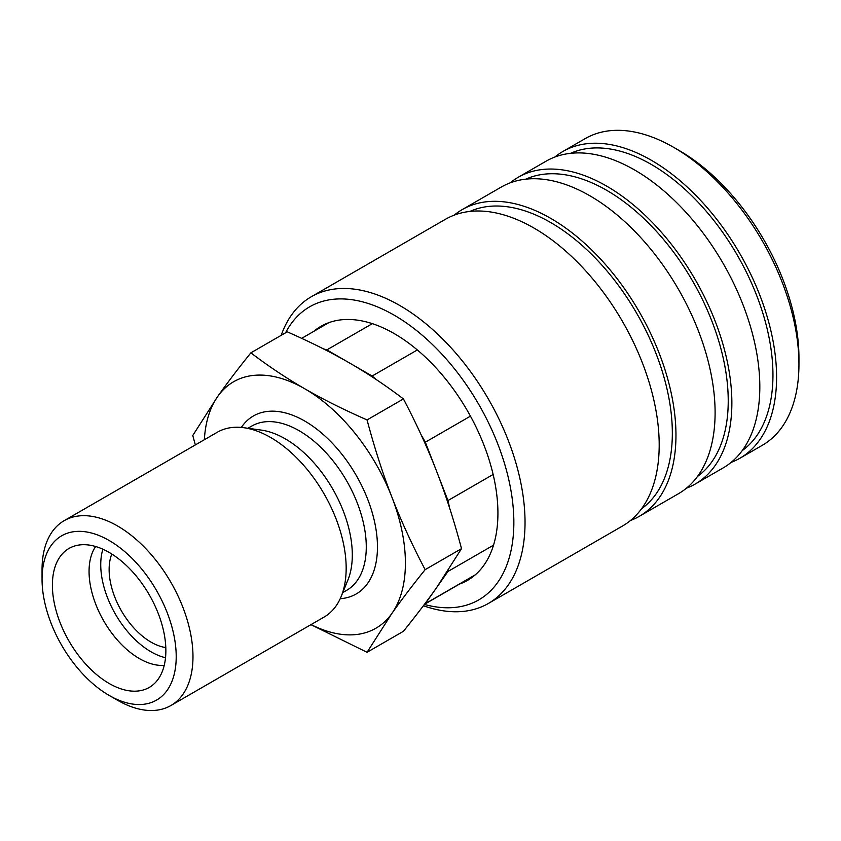 <?xml version="1.0" encoding="UTF-8"?>
<svg xmlns="http://www.w3.org/2000/svg" width="841" height="841" viewBox="0 0 841 841"><rect width="100%" height="100%" fill="white"/><g stroke="black" fill="none" stroke-linecap="round" stroke-linejoin="round"><path stroke-width="1.26" d="M109.13 695.402L117.519 700.238A106.723 61.614 -120 0 0 170.881 705.525A106.723 61.614 -120 0 0 192.978 656.663A106.723 61.614 -120 0 0 146.397 549.268A106.723 61.614 -120 0 0 64.158 520.674A106.723 61.614 -120 0 0 42.05 569.525L42.05 579.207A94.865 54.77 -120 0 0 109.13 695.402A94.865 54.77 -120 0 0 176.211 656.663A94.865 54.77 -120 0 0 109.13 540.479A94.865 54.77 -120 0 0 42.05 579.207M170.881 705.525L324.058 617.084A106.723 61.614 -120 0 0 341.194 596.458A106.723 61.614 -120 0 0 346.166 568.232A106.723 61.614 -120 0 0 243.764 427.712A106.723 61.614 -120 0 0 217.335 432.232L64.158 520.674M341.194 596.458L347.88 580.09A94.865 54.77 -120 0 0 352.305 555.007A94.865 54.77 -120 0 0 261.288 430.098L243.764 427.712M310.939 624.663L367.054 652.301L391.927 613.383C400.926 600.569 411.995 585.988 425.147 569.651L461.52 548.647L436.647 587.565L447.969 571.46A145.861 84.216 -120 0 0 448.358 570.209M447.969 571.46L493.53 545.157M111.811 554.04A59.291 34.229 -120 0 0 109.13 569.525A59.291 34.229 -120 0 0 165.803 647.57M95.643 546.513A71.149 41.083 -120 0 0 89.062 571.428A71.149 41.083 -120 0 0 164.247 665.336M102.875 549.205A71.149 41.083 -120 0 0 100.741 564.689A71.149 41.083 -120 0 0 165.519 657.725M165.866 650.692A80.242 46.329 -120 0 0 134.739 574.256A80.242 46.329 -120 0 0 75.501 545.756A80.242 46.329 -120 0 0 52.394 585.178A80.242 46.329 -120 0 0 91.427 669.972A80.242 46.329 -120 0 0 154.828 683.155A80.242 46.329 -120 0 0 165.866 650.692M425.147 569.651C411.995 544.611 400.926 520.453 391.927 497.199C382.886 473.956 374.592 448.2 367.054 419.922C343.559 409.599 322.807 399.223 304.789 388.794C286.718 378.387 268.752 366.403 250.86 352.842C237.709 369.178 226.639 383.759 217.64 396.574L192.768 435.491L195.343 444.931M311.086 624.579A142.297 82.155 -120 0 0 391.927 613.383A142.297 82.155 -120 0 0 405.404 563.071A142.297 82.155 -120 0 0 391.927 497.199A142.297 82.155 -120 0 0 304.789 388.794A142.297 82.155 -120 0 0 217.64 396.574A142.297 82.155 -120 0 0 204.363 439.727M475.249 574.845L425.325 603.67L436.647 587.565C427.649 600.379 416.579 614.96 403.428 631.297L367.054 652.301M493.131 474.471L447.969 500.553L425.325 442.198L470.445 416.148M367.054 419.922L403.428 398.918C416.579 423.959 427.649 448.116 436.647 471.38C445.688 494.613 453.982 520.369 461.52 548.647M417.336 349.951L372.142 376.043L326.865 349.898L372.321 323.659M250.86 352.842L287.244 331.838C310.728 342.161 331.491 352.547 349.509 362.976C367.57 373.372 385.546 385.357 403.428 398.918M326.865 349.898A145.861 84.216 -120 0 0 323.428 348.878M425.325 442.198A145.861 84.216 -120 0 0 421.141 434.839M376.221 379.554A145.861 84.216 -120 0 0 372.142 376.043M424.568 604.174A145.861 84.216 -120 0 0 425.325 603.67M449.483 507.607A145.861 84.216 -120 0 0 447.969 500.553M459.554 584.043A146.649 84.668 -120 0 0 467.554 580.343A146.649 84.668 -120 0 0 497.925 513.21A146.649 84.668 -120 0 0 433.914 365.625A146.649 84.668 -120 0 0 320.905 326.34A146.649 84.668 -120 0 0 313.693 331.417M423.391 605.73A177.083 102.245 -120 0 0 488.358 603.47A177.083 102.245 -120 0 0 525.036 522.408A177.083 102.245 -120 0 0 447.738 344.2A177.083 102.245 -120 0 0 311.275 296.757A177.083 102.245 -120 0 0 281.188 335.338M424.379 604.427A169.178 97.672 -120 0 0 513.851 522.408A169.178 97.672 -120 0 0 419.859 333.215A169.178 97.672 -120 0 0 285.583 332.794M488.358 603.47L622.519 526.014A177.083 102.245 -120 0 0 659.197 444.952A177.083 102.245 -120 0 0 581.898 266.734A177.083 102.245 -120 0 0 445.436 219.291L311.275 296.757M641.557 508.752A171.942 99.27 -120 0 0 672.337 433.168A171.942 99.27 -120 0 0 600.516 263.611A171.942 99.27 -120 0 0 469.909 211.438M630.508 520.484A177.083 102.245 -120 0 0 639.297 516.332L678.424 493.741A177.083 102.245 -120 0 0 715.102 412.679A177.083 102.245 -120 0 0 637.804 234.46A177.083 102.245 -120 0 0 501.341 187.017L462.203 209.609A177.083 102.245 -120 0 0 454.224 215.138M639.297 516.332A177.083 102.245 -120 0 0 675.964 435.27A177.083 102.245 -120 0 0 598.666 257.052A177.083 102.245 -120 0 0 462.203 209.609M697.462 476.479A171.942 99.27 -120 0 0 728.232 400.894A171.942 99.27 -120 0 0 656.422 231.338A171.942 99.27 -120 0 0 525.804 179.165M686.414 488.211A177.083 102.245 -120 0 0 695.192 484.059L723.144 467.922A177.083 102.245 -120 0 0 759.822 386.86A177.083 102.245 -120 0 0 682.524 208.642A177.083 102.245 -120 0 0 546.061 161.199L518.109 177.335A177.083 102.245 -120 0 0 510.119 182.865M695.192 484.059A177.083 102.245 -120 0 0 731.87 402.997A177.083 102.245 -120 0 0 654.571 224.778A177.083 102.245 -120 0 0 518.109 177.335M742.183 450.66A171.942 99.27 -120 0 0 772.953 375.075A171.942 99.27 -120 0 0 701.142 205.519A171.942 99.27 -120 0 0 570.524 153.346M731.134 462.392A177.083 102.245 -120 0 0 739.912 458.24L762.272 445.331A177.083 102.245 -120 0 0 798.95 364.269L798.95 357.814A169.178 97.672 -120 0 0 679.328 150.613L673.736 147.385A177.083 102.245 -120 0 0 585.189 138.607L562.829 151.517A177.083 102.245 -120 0 0 554.839 157.046M739.912 458.24A177.083 102.245 -120 0 0 776.59 377.178A177.083 102.245 -120 0 0 699.292 198.96A177.083 102.245 -120 0 0 562.829 151.517M798.95 364.269A177.083 102.245 -120 0 0 673.736 147.385M342.781 592.59L346.629 590.361A94.865 54.77 -120 0 0 366.277 546.934A94.865 54.77 -120 0 0 299.196 430.75A94.865 54.77 -120 0 0 251.764 426.051L247.906 428.269M340.216 598.697A102.77 59.333 -120 0 0 375.118 524.448A102.77 59.333 -120 0 0 304.789 421.068A102.77 59.333 -120 0 0 241.335 427.438M301.667 338.355L328.905 322.629M424.474 604.301L474.755 575.265"/></g></svg>
